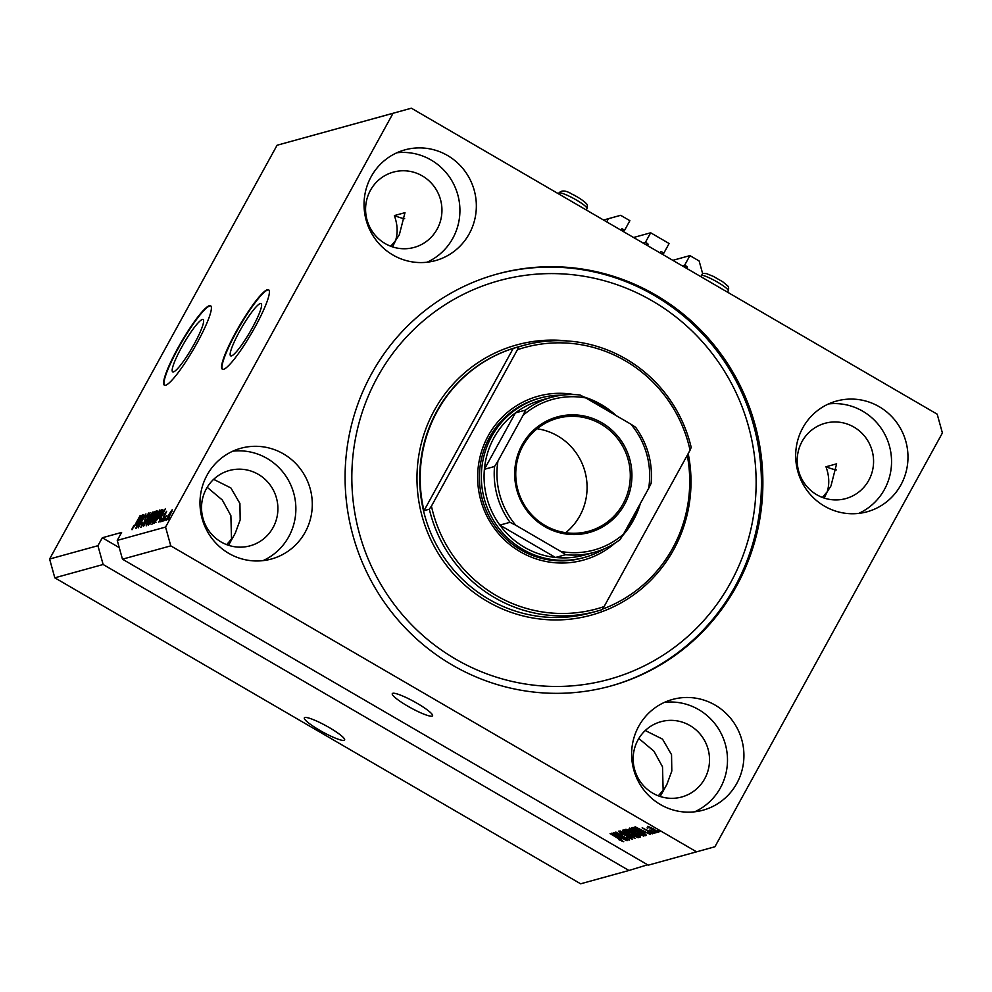 <?xml version="1.0" encoding="UTF-8"?>
<svg xmlns="http://www.w3.org/2000/svg" width="992" height="992" viewBox="0 0 992 992"><rect width="100%" height="100%" fill="white"/><g stroke="black" fill="none" stroke-linecap="round" stroke-linejoin="round"><path stroke-width="1.49" d="M622.22 230.9L624.625 230.231L629.883 220.683L620.657 215.314L603.545 220.026L608.431 218.711L606.695 221.861M620.657 215.314L608.431 218.711M622.468 228.978A0.918 0.893 74.6 0 0 621.252 229.313L622.468 228.978L624.625 230.231M620.818 230.082L621.252 229.313M646.747 245.173L647.925 244.838L647.503 245.607M647.925 244.838A0.918 0.893 74.6 0 0 647.578 243.586L645.42 242.333L643.014 243.003M633.566 237.497L650.678 232.785L645.42 242.333M650.678 232.785L669.116 243.511L663.871 253.072L661.453 253.729M661.714 251.807A0.918 0.893 74.6 0 0 660.486 252.154L661.714 251.807L663.871 253.072M660.064 252.923L660.486 252.154M685.98 268.001L687.171 267.679L686.749 268.448M687.171 267.679A0.918 0.893 74.6 0 0 686.824 266.426L684.666 265.174L682.26 265.831M672.799 260.338L689.911 255.614L684.666 265.174M700.873 276.669L702.609 273.507L699.137 260.983L689.911 255.614M304.854 717.526A22.977 3.534 -151.2 0 0 304.346 717.873A22.977 3.534 -151.2 0 0 321.197 731.166A22.977 3.534 -151.2 0 0 344.1 740.354A22.977 3.534 -151.2 0 0 344.608 740.007A22.977 3.534 -151.2 0 0 327.757 726.714A22.977 3.534 -151.2 0 0 304.854 717.526M392.795 693.296A22.977 3.534 -151.2 0 0 392.286 693.644A22.977 3.534 -151.2 0 0 409.138 706.936A22.977 3.534 -151.2 0 0 432.041 716.137A22.977 3.534 -151.2 0 0 432.549 715.778A22.977 3.534 -151.2 0 0 415.698 702.497A22.977 3.534 -151.2 0 0 392.795 693.296M181.536 347.46A30.231 4.675 -59.8 0 0 172.682 371.839A30.231 4.675 -59.8 0 0 194.258 343.951A30.231 4.675 -59.8 0 0 203.1 319.573A30.231 4.675 -59.8 0 0 181.536 347.46M239.518 331.477A30.231 4.675 -59.8 0 0 230.665 355.868A30.231 4.675 -59.8 0 0 252.241 327.98A30.231 4.675 -59.8 0 0 261.082 303.602A30.231 4.675 -59.8 0 0 239.518 331.477M235.823 332.159A45.954 7.105 -59.8 0 0 222.369 369.222A45.954 7.105 -59.8 0 0 255.155 326.839A45.954 7.105 -59.8 0 0 268.596 289.788A45.954 7.105 -59.8 0 0 235.823 332.159M268.782 289.924A45.954 7.105 -59.8 0 0 236.22 332.394A45.954 7.105 -59.8 0 0 222.58 369.309M177.841 348.142A45.954 7.105 -59.8 0 0 164.387 385.194A45.954 7.105 -59.8 0 0 197.16 342.81A45.954 7.105 -59.8 0 0 210.614 305.759A45.954 7.105 -59.8 0 0 177.841 348.142M210.8 305.896A45.954 7.105 -59.8 0 0 178.225 348.366A45.954 7.105 -59.8 0 0 164.598 385.28M226.684 544.645L231.508 539.028L230.876 515.617L222.307 500.005L207.204 487.308M658.316 795.832L663.14 790.202L662.507 766.791L653.939 751.192L638.836 738.494M822.368 497.426L827.192 491.796L824.216 498.083M825.989 466.773L836.616 463.834L830.974 485.919L827.192 491.796C829.634 484.046 829.225 475.714 825.989 466.773A39.06 6.014 -151.2 0 0 836.306 469.898M390.736 246.239L395.56 240.622L392.584 246.896M394.357 215.586L404.984 212.66L399.342 234.732L395.56 240.622C398.003 232.872 397.594 224.527 394.357 215.586A39.06 6.014 -151.2 0 0 404.674 218.711M370.413 190.352A39.06 38.118 74.6 0 0 373.798 233.554A39.06 38.118 74.6 0 0 414.135 247.417A39.06 38.118 74.6 0 0 437.112 229.164A39.06 38.118 74.6 0 0 433.727 185.963A39.06 38.118 74.6 0 0 393.39 172.1A39.06 38.118 74.6 0 0 370.413 190.352M802.044 441.527A39.06 38.118 74.6 0 0 805.43 484.728A39.06 38.118 74.6 0 0 845.767 498.592A39.06 38.118 74.6 0 0 868.744 480.351A39.06 38.118 74.6 0 0 865.359 437.15A39.06 38.118 74.6 0 0 825.022 423.286A39.06 38.118 74.6 0 0 802.044 441.527M207.092 475.094A57.437 56.06 74.6 0 0 212.077 538.619A57.437 56.06 74.6 0 0 271.399 559.017A57.437 56.06 74.6 0 0 305.189 532.183A57.437 56.06 74.6 0 0 300.204 468.658A57.437 56.06 74.6 0 0 240.882 448.26A57.437 56.06 74.6 0 0 207.092 475.094M263.004 560.641A57.437 56.06 74.6 0 0 288.759 536.709A57.437 56.06 74.6 0 0 286.304 476.743A57.437 56.06 74.6 0 0 232.847 451.174M638.724 726.28A57.437 56.06 74.6 0 0 643.709 789.806A57.437 56.06 74.6 0 0 703.03 810.191A57.437 56.06 74.6 0 0 736.82 783.358A57.437 56.06 74.6 0 0 731.836 719.832A57.437 56.06 74.6 0 0 672.514 699.447A57.437 56.06 74.6 0 0 638.724 726.28M694.636 811.816A57.437 56.06 74.6 0 0 720.39 787.884A57.437 56.06 74.6 0 0 717.935 727.93A57.437 56.06 74.6 0 0 664.479 702.348M802.776 427.874A57.437 56.06 74.6 0 0 807.761 491.4A57.437 56.06 74.6 0 0 867.082 511.785A57.437 56.06 74.6 0 0 900.872 484.952A57.437 56.06 74.6 0 0 895.888 421.426A57.437 56.06 74.6 0 0 836.566 401.041A57.437 56.06 74.6 0 0 802.776 427.874M858.688 513.41A57.437 56.06 74.6 0 0 884.442 489.478A57.437 56.06 74.6 0 0 881.987 429.524A57.437 56.06 74.6 0 0 828.531 403.942M371.144 176.688A57.437 56.06 74.6 0 0 376.129 240.213A57.437 56.06 74.6 0 0 435.451 260.611A57.437 56.06 74.6 0 0 469.241 233.777A57.437 56.06 74.6 0 0 464.256 170.252A57.437 56.06 74.6 0 0 404.934 149.854A57.437 56.06 74.6 0 0 371.144 176.688M427.056 262.235A57.437 56.06 74.6 0 0 452.811 238.303A57.437 56.06 74.6 0 0 450.356 178.337A57.437 56.06 74.6 0 0 396.899 152.768M371.516 373.848A213.677 208.531 74.6 0 0 390.079 610.179A213.677 208.531 74.6 0 0 610.737 686.03A213.677 208.531 74.6 0 0 736.448 586.21A213.677 208.531 74.6 0 0 717.886 349.878A213.677 208.531 74.6 0 0 497.24 274.028A213.677 208.531 74.6 0 0 371.516 373.848M637.992 739.933A39.06 38.118 74.6 0 0 641.39 783.134A39.06 38.118 74.6 0 0 681.715 796.998A39.06 38.118 74.6 0 0 704.704 778.757A39.06 38.118 74.6 0 0 701.307 735.556A39.06 38.118 74.6 0 0 660.97 721.692A39.06 38.118 74.6 0 0 637.992 739.933M645.271 730.534L662.532 739.139L671.547 754.676L671.807 771.057L666.922 784.325L660.164 796.489M206.361 488.758A39.06 38.118 74.6 0 0 209.758 531.96A39.06 38.118 74.6 0 0 250.083 545.823A39.06 38.118 74.6 0 0 273.073 527.57A39.06 38.118 74.6 0 0 269.675 484.369A39.06 38.118 74.6 0 0 229.338 470.506A39.06 38.118 74.6 0 0 206.361 488.758M213.64 479.347L230.9 487.965L239.915 503.49L240.176 519.87L235.29 533.138L228.532 545.302M49.6 559.029L97.923 545.712L102.3 537.763L121.619 532.431L117.254 540.392L165.565 527.074L170.773 545.86L122.462 559.178L648.26 865.16L714.922 846.759L942.4 432.971L937.192 414.185L411.382 108.202L277.078 145.241L49.6 559.029L54.808 577.815L103.131 564.498L628.94 870.48L647.615 864.776M54.808 577.815L580.618 883.798L628.94 870.48M97.923 545.712L103.131 564.498M170.773 545.86L696.582 851.855M616.863 834.16L627.8 840.522L613.713 832.623L626.46 838.5L615.858 832.028L629.598 840.026L616.987 833.925M630.999 838.414L629.337 836.851L621.203 833.627L618.425 831.172L623.559 833.28L620.037 832.102L623.088 834.334L629.647 836.74L632.574 839.356L626.808 836.963L630.999 838.414L631.396 837.843M622.468 830.217L635.128 838.5L620.025 830.887L633.33 837.62L622.468 830.217M638.116 837.608L629.759 834.247C625.642 831.879 623.67 830.354 623.881 829.672L632.276 833.404L638.116 837.769M643.734 836.058L635.388 832.697C631.259 830.329 629.3 828.804 629.498 828.122L637.893 831.866L643.734 836.231M644.254 832.474L635.041 826.745L650.194 834.346L645.432 832.139L644.254 832.474L644.775 831.532M657.721 830.589L659.692 831.73L657.721 830.589M653.753 829.002L658.08 832.325L651.967 829.572L647.739 826.311L653.753 829.002M654.472 831.482L656.431 832.635L654.472 831.482M649.847 830.006L655.03 833.02L649.847 830.006M647.119 827.861L647.875 828.804M652.054 832.152L654.026 833.292L652.054 832.152M651.087 833.032L642.134 827.849L650.095 831.767L652.488 833.875L648.446 832.238L651.397 832.573M643.796 828.283L644.354 829.51M640.534 831.06C644.664 833.404 646.548 834.867 646.189 835.45L645.197 835.723L631.458 827.737L633.206 827.477L640.534 831.06M637.596 834.359L640.609 836.988L639.567 837.273L625.84 829.287L631.259 830.75L637.596 834.359M621.104 838.848L611.89 833.131L627.043 840.72L622.282 838.525L621.104 838.848L621.624 837.905M623.708 841.65L618.599 839.542L621.327 840.187L610.105 833.615L623.708 841.762M622.021 840.894L621.463 839.951M277.078 145.241L393.055 113.286L165.565 527.074M142.563 517.254L136.115 528.438L143.778 514.513L139.475 525.115L145.923 513.918L138.272 527.843L142.836 517.415M140.976 527.26L142.426 522.871L141.893 525.624L143.89 523.044L145.688 517.068L148.763 512.988L147.523 516.857L147.882 514.612L145.353 518.394L144.262 522.908L140.777 527.248M148.502 514.898L147.882 514.612M152.532 512.108L143.443 526.417L150.09 512.777L144.51 524.743L152.532 512.108M146.37 525.772L148.85 519.176L154.219 511.488C154.74 511.946 153.872 514.216 151.627 518.27L146.196 525.76M151.987 524.222L154.479 517.626L159.848 509.938C160.369 510.409 159.501 512.666 157.244 516.72L151.813 524.21M159.315 518.518L165.453 508.549L158.869 522.176L160.493 518.196L159.315 518.518M169.409 517.576L167.97 519.672L169.409 517.576M166.445 520.242L168.38 515.257L172.211 509.752L170.326 514.625L166.321 520.242M166.16 518.481L164.722 520.564L166.16 518.481M166.594 515.592L163.358 520.936L166.594 515.592M163.792 519.126L162.341 521.209L163.792 519.126M160.89 521.767L161.832 518.742L161.708 520.316L163.023 518.618L164.275 514.389L166.644 511.289L163.519 518.27L160.741 521.767M160.022 515.877L153.872 523.553L161.522 509.628L162.874 509.466L160.022 515.877M157.232 511.054L152.557 520.44L148.242 525.103L155.893 511.178L157.158 510.892M136.164 524.892L142.302 514.922L135.718 528.55L137.355 524.57L136.164 524.892M132.01 529.728L133.66 525.586L132.916 528.091L133.846 526.95L140.17 515.505L135.334 524.867L132.023 528.885L132.606 529.232M122.462 559.178L117.254 540.392M411.382 108.202L393.055 113.286M171.405 511.202L167.239 518.791L171.926 511.463M162.874 512.715L160.332 516.857L161.274 516.596L162.874 512.715M161.188 517.365L160.332 516.857M162.713 510.322L161.522 509.628M160.977 511.153L155.112 521.829L159.675 515.964L161.894 511.14L160.977 511.153M155.98 522.338L155.112 521.829M162.304 511.376L161.572 510.992M153.314 522.97L152.185 522.313M158.956 511.562L154.814 517.551L152.88 522.598L156.922 516.782L158.956 511.562L159.625 511.897M153.376 522.883L152.756 522.586L153.338 522.933M157.046 511.835L155.893 511.178M155.36 512.703L153.066 516.869L155.471 514.451L155.36 512.703M153.946 517.378L153.066 516.869M156.637 512.79L155.93 512.542M152.173 518.494L149.494 523.379L152.198 520.552L152.818 518.308L152.173 518.494M150.375 523.888L149.494 523.379M153.5 518.58L152.818 518.308M147.696 524.508L146.568 523.863M153.326 513.112L149.184 519.101L147.262 524.148L151.292 518.32L153.326 513.112L154.008 513.447M147.758 524.433L147.138 524.136L147.721 524.47M139.723 519.101L137.181 523.243L138.124 522.97L139.723 519.101M138.049 523.739L137.181 523.243M653.629 828.928L649.165 827.142L656.716 831.395M656.667 831.494L653.505 829.151M639.084 829.089L642.766 831.507L643.709 831.246L639.084 829.089M645.842 834.532L645.197 835.723M633.9 827.688L633.417 828.568L643.932 834.694L645.011 833.888M634.322 827.849L633.417 828.568M634.942 828.109L634.012 828.407M640.286 830.912L634.756 828.432M643.523 832.883L640.162 831.147M644.54 834.532L643.386 833.131M634.384 829.932L631.11 829.052L635.76 832.61L641.985 835.388L642.394 834.756M637.633 831.705L634.26 830.168M641.985 835.388L637.509 831.928M640.224 836.082L639.567 837.273M627.787 830.118L631.892 832.511L632.735 832.164L627.787 830.118L628.271 829.262M633.504 833.441L638.315 836.244L639.183 835.859L633.504 833.441L633.962 832.586M628.767 831.482L625.481 830.602L630.143 834.16L636.356 836.938L636.777 836.306M632.003 833.255L628.63 831.718M636.356 836.938L631.879 833.478M615.933 835.462L619.616 837.88L620.558 837.62L615.933 835.462M622.53 840.633L622.108 841.402M102.3 537.763L119.251 547.621M640.398 503.415A85.014 82.968 -105.4 0 1 633.342 520.403A85.014 82.968 -105.4 0 1 622.79 535.42M615.065 543.083A85.014 82.968 -105.4 0 1 508.264 543.294A85.014 82.968 -105.4 0 1 488.151 435.922A85.014 82.968 -105.4 0 1 574.157 394.58M540.231 398.015L538.296 398.548A82.708 80.724 74.6 0 0 489.639 437.199A82.708 80.724 74.6 0 0 496.818 528.674A82.708 80.724 74.6 0 0 582.23 558.037L584.164 557.504A82.708 80.724 -105.4 0 1 498.753 528.141A82.708 80.724 -105.4 0 1 491.573 436.666A82.708 80.724 -105.4 0 1 540.231 398.015A82.708 80.724 -105.4 0 1 561.956 395.188M730.558 582.788A206.782 201.798 74.6 0 0 652.414 300.985A206.782 201.798 74.6 0 0 377.406 377.27A206.782 201.798 74.6 0 0 455.551 659.072A206.782 201.798 74.6 0 0 730.558 582.788M496.508 274.226A213.677 208.531 -105.4 0 1 716.67 350.585A213.677 208.531 -105.4 0 1 734.998 586.607A213.677 208.531 -105.4 0 1 610.006 686.228M602.305 609.2A137.851 134.54 74.6 0 0 672.663 548.266A137.851 134.54 74.6 0 0 687.27 455.291M523.652 345.39A137.851 134.54 -105.4 0 0 518.556 346.915L513.236 348.378A137.851 134.54 74.6 0 0 437.236 411.258A137.851 134.54 74.6 0 0 424.006 510.669L429.325 509.206A137.851 134.54 -105.4 0 0 596.874 611.196L591.083 612.796A137.851 134.54 74.6 0 1 448.719 563.865A137.851 134.54 74.6 0 1 436.753 411.395A137.851 134.54 74.6 0 1 517.861 346.989L523.652 345.39A137.851 134.54 -105.4 0 1 691.201 447.38L690.06 450.207A135.557 132.296 74.6 0 0 517.415 349.73L431.433 506.118A135.557 132.296 74.6 0 0 604.091 606.596L601.983 609.683A137.851 134.54 -105.4 0 1 596.874 611.196M584.288 397.073A85.014 82.968 -105.4 0 1 616.131 415.586M690.06 450.207L604.091 606.596M518.556 346.915L517.415 349.73M431.433 506.118L429.325 509.206M513.236 348.378L424.006 510.669M624.514 504.506A59.966 58.528 -105.4 0 1 544.769 526.628A59.966 58.528 -105.4 0 1 522.102 444.9A59.966 58.528 -105.4 0 1 601.859 422.778A59.966 58.528 -105.4 0 1 624.514 504.506M522.995 445.668A58.59 57.176 74.6 0 0 528.079 510.471A58.59 57.176 74.6 0 0 588.578 531.266A58.59 57.176 74.6 0 0 623.05 503.899A58.59 57.176 74.6 0 0 617.966 439.096A58.59 57.176 74.6 0 0 557.467 418.302A58.59 57.176 74.6 0 0 522.995 445.668M565.738 532.704A58.59 57.176 74.6 0 0 579.849 515.79A58.59 57.176 74.6 0 0 537.106 428.767M591.046 401.004A82.708 80.724 -105.4 0 1 611.283 412.771M637.67 508.375A82.708 80.724 -105.4 0 1 632.834 518.866A82.708 80.724 -105.4 0 1 626.584 528.538M523.094 415.313L525.549 410.093A80.414 78.48 -105.4 0 1 551.478 397.308L541.322 400.098A80.414 78.48 74.6 0 0 515.406 412.895A80.414 78.48 74.6 0 0 494.016 437.67A80.414 78.48 74.6 0 0 484.394 469.303A80.414 78.48 74.6 0 0 499.869 525.103L555.495 557.479A80.414 78.48 74.6 0 0 584.04 555.16L594.183 552.358A80.414 78.48 -105.4 0 1 565.651 554.677L560.852 551.478A78.12 76.235 74.6 0 0 623.534 534.093L648.656 488.386A78.12 76.235 74.6 0 0 630.85 424.154L585.764 397.928A78.12 76.235 74.6 0 0 523.094 415.313L497.959 461.02A78.12 76.235 74.6 0 0 515.778 525.239L560.852 551.478M515.778 525.239L510.012 522.313L499.869 525.103A80.414 78.48 74.6 0 0 555.495 557.479L565.651 554.677M525.549 410.093L515.406 412.895L484.394 469.303L494.537 466.5L497.959 461.02M604.277 548.812A82.708 80.724 -105.4 0 1 584.164 557.504M623.534 534.093L620.112 539.574A80.414 78.48 -105.4 0 1 594.183 552.358C603.644 549.742 612.3 545.464 620.149 539.549L620.112 539.574M648.656 488.386L651.161 483.24C652.786 462.706 647.615 444.044 635.636 427.279L630.85 424.154M580.01 394.99L580.06 394.99C570.375 393.973 560.84 394.742 551.478 397.308A80.414 78.48 -105.4 0 1 580.01 394.99L585.764 397.928M645.172 244.255L647.578 243.586M684.418 267.084L686.824 266.426M145.192 521.048L144.497 520.651M702.572 273.383L706.44 273.606L713.285 276.346L722.771 281.802L727.471 285.733C728.711 286.626 728.971 288.325 728.24 290.842A16.083 2.48 -151.2 0 0 727.731 289.54A16.083 2.48 -151.2 0 0 715.666 281.108A16.083 2.48 -151.2 0 0 701.716 275.119M558.794 193.142C561.484 190.005 565.886 190.34 572.024 194.147C576.439 196.143 583.866 200.768 586.21 203.534C587.45 204.426 587.71 206.125 586.979 208.63A16.083 2.48 -151.2 0 0 586.47 207.34A16.083 2.48 -151.2 0 0 571.491 197.334A16.083 2.48 -151.2 0 0 558.794 193.142L558.434 193.775M688.2 453.592A140.157 136.772 -105.4 0 1 673.667 549.667A140.157 136.772 -105.4 0 1 487.27 601.375A140.157 136.772 -105.4 0 1 434.31 410.378A140.157 136.772 -105.4 0 1 567.486 340.975M510.012 522.313A80.414 78.48 -105.4 0 1 494.537 466.5M727.508 292.169L728.24 290.842M586.247 209.957L586.979 208.63"/></g></svg>
